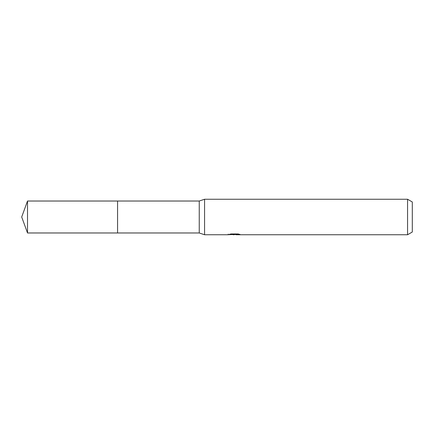 <?xml version="1.0" encoding="UTF-8"?>
<svg xmlns="http://www.w3.org/2000/svg" width="434" height="434" viewBox="0 0 434 434"><rect width="100%" height="100%" fill="white"/><g stroke="black" fill="none" stroke-linecap="round" stroke-linejoin="round"><path stroke-width="0.65" d="M228.246 234.127L228.121 234.756L204.571 234.756L199.244 232.977L117.576 232.977L117.576 201.023L199.244 201.023L204.571 199.244L407.564 199.244L412.3 201.978L412.3 232.022L407.564 234.756L236.042 234.756L235.977 234.154L236.861 233.953M199.244 232.977L199.244 201.023M204.571 234.756L204.571 199.244M235.977 234.474L232.098 234.582M234.165 234.756L233.324 234.756M407.564 234.756L407.564 199.244M228.246 234.718L234.875 234.414L229.195 234.414L231.045 233.953L238.049 233.953L240.078 234.474L235.977 234.745M234.875 233.953L234.875 234.414M27.516 232.977L27.516 201.023L117.576 201.023L117.576 232.977L27.516 232.977L21.7 217L27.516 201.023M234.875 234.165L235.977 234.165"/></g></svg>
